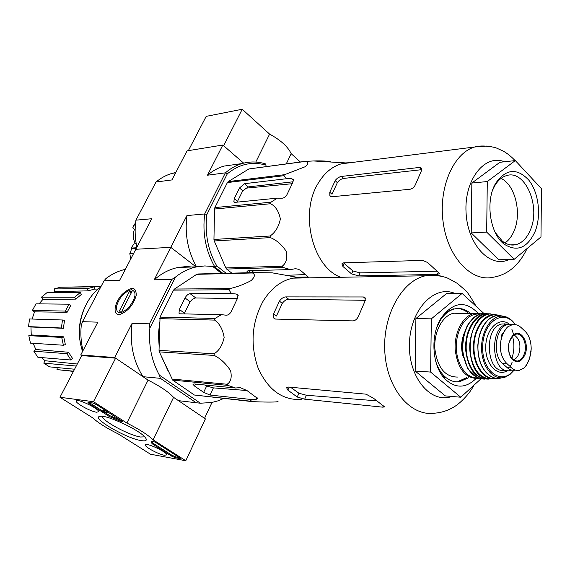 <?xml version="1.0" encoding="UTF-8"?>
<svg xmlns="http://www.w3.org/2000/svg" width="570" height="570" viewBox="0 0 570 570"><rect width="100%" height="100%" fill="white"/><g stroke="black" fill="none" stroke-linecap="round" stroke-linejoin="round"><path stroke-width="0.85" d="M59.978 397.269L93.48 401.707L126.861 423.054C139.322 429.31 148.065 434.903 153.081 439.826L185.784 460.745L150.48 454.212L118.368 434.005C106.661 428.177 98.09 422.783 92.661 417.831L59.978 397.269L81.667 355.602L115.624 358.174L93.48 401.707M164.367 455.252C158.496 454.34 144.538 446.816 145.336 444.978C145.257 441.907 167.637 452.259 166.768 454.896L164.367 455.252M96.515 412.217C90.701 411.576 75.283 403.097 76.273 401.066C76.373 397.789 99.686 408.961 98.61 411.768L96.515 412.217M141.303 440.624C126.205 438.508 89.754 417.105 100.263 416.335C106.982 414.746 140.035 430.3 145.3 437.532C147.48 440.346 146.148 441.38 141.303 440.624M89.248 403.717L87.994 402.527L92.511 402.933L96.686 404.721L122.372 421.508L119.807 420.981L109.39 416.542L89.248 403.717L89.689 402.84L89.169 402.484M152.824 444.194L151.748 443.175L151.784 441.28C152.468 441.002 154.028 441.543 156.465 442.926L179.187 457.446L180.206 458.415L179.55 458.508L175.382 457.739L171.406 456.029L152.824 444.194L153.23 443.346L152.162 442.327M115.624 358.174L148.072 380.119L126.861 423.054M148.072 380.119C160.327 386.346 168.827 392.096 173.572 397.361L153.081 439.826M173.572 397.361L205.399 418.886L185.784 460.745M144.68 436.841L140.562 437.012C129.34 435.473 101.731 420.603 102.322 416.349M121.496 420.582L120.234 420.111L119.807 420.981M104.524 412.295L109.818 415.673L120.234 420.111M106.383 410.92L102.942 410.436L102.507 411.305L104.367 412.274L103.897 411.853L107.231 412.331L102.507 411.305M107.559 411.675L107.231 412.331M106.839 411.212L106.512 411.875M102.614 411.084L89.689 402.84M152.425 441.18L152.183 442.27M179.351 457.553L175.781 456.898L171.805 455.188L153.23 443.346M226.133 273.286L216.771 265.934C207.929 250.38 204.63 233.237 206.874 214.512L227.28 173.871L225.385 172.845L207.473 175.218L222.834 145.029L243.639 163.141L223.661 145.742L242.221 109.255L206.19 116.365L188.349 150.644M300.347 162.001L291.192 153.686C287.879 146.675 280.682 140.149 269.603 134.107L242.221 109.255M286.275 163.875L291.192 153.686M255.795 162.058L269.603 134.107M305.548 277.911L298.103 277.469L292.802 278.139C280.803 280.782 270.85 288.562 262.955 301.473C251.655 322.713 250.059 344.95 258.167 368.177C268.057 389.909 282.399 400.347 301.195 399.506M253.721 272.61L197.904 273.978L196.686 274.327L174.491 289.04L173.558 290.13L160.049 317.112L215.011 318.452L221.402 314.654L226.226 315.21C228.556 315.139 230.351 313.621 231.627 310.657L237.419 298.516L237.946 294.897L236.351 294.035L231.52 293.571L228.827 289.76L229.788 288.598C236.999 287.024 244.11 284.352 251.128 280.59C254.925 276.892 255.374 274.355 252.474 272.98L253.721 272.61L272.082 272.816L298.103 277.469M215.011 318.452L214.626 320.091C219.571 323.518 222.749 329.296 224.153 337.426C222.393 345.406 219.008 350.863 213.992 353.806L214.313 355.445C220.583 358.615 226.012 363.717 230.608 370.735C232.018 377.475 230.843 381.986 227.081 384.251L228 385.42L235.567 388.006L194.049 383.945L192.959 384.266L194.534 386.047L203.654 392.367L210.017 395.039L251.805 399.563L256.422 399.221L257.832 398.637L246.938 390.521L240.162 387.614L235.567 388.006M160.049 317.112L159.03 350.351L159.344 351.889L172.682 380.119L194.356 395.01L250.173 401.152L251.805 399.563M250.173 401.152L251.406 401.529C261.039 402.149 279.884 402.47 277.904 401.259M231.52 293.571L190.116 293.678C188.193 293.942 186.504 295.374 185.043 297.968L179.365 309.439L178.987 313.229L180.156 313.828L221.402 314.654M185.043 297.968L190.102 301.744L184.459 313.194L179.365 309.439M190.102 301.744L192.382 299.336L195.424 297.968L237.412 298.523M194.356 395.01L251.406 401.529M172.682 380.119L228 385.42M171.791 379.022L227.081 384.251M196.686 274.327L252.474 272.98M174.491 289.04L229.788 288.598M173.558 290.13L228.827 289.76M159.671 318.651L214.626 320.091M159.03 350.351L213.992 353.806M159.344 351.889L214.313 355.445M246.953 390.536L213.394 387.878L206.661 386.004L203.654 392.367M204.815 384.999L206.661 386.004M170.231 296.77L162.108 312.994M159.593 322.748L158.417 334.391L159.123 346.047M161.438 356.45L168.392 371.619M169.083 299.058L163.02 311.177M159.564 324.188L158.624 334.369L159.151 344.558M162.429 358.615L167.153 368.911M81.667 355.602L80.733 354.982L114.67 357.525L143.006 376.692L160.448 378.352L196.18 402.755L178.446 400.653L204.552 418.316L211.997 402.449M160.448 378.352L159.386 375.146L200.384 403.211L196.18 402.755M223.689 398.473L217.761 400.909L211.641 402.52L200.384 403.211M175.446 277.106L149.867 328.042L149.433 323.838L171.741 279.485L175.446 277.106C182.058 271.84 189.147 268.42 196.728 266.846L204.758 265.934L212.738 266.482L221.573 273.401M159.386 375.146C151.599 361.059 148.428 345.363 149.867 328.042M212.738 266.482L214.954 267.145L222.891 273.365L214.954 267.145C205.727 251.078 202.314 233.351 204.701 213.957L186.932 215.567L170.765 247.33L135.803 249.275L119.55 280.476L104.039 280.768L82.515 321.665L97.833 322.164L80.733 354.982M175.795 172.489L172.197 173.337C166.369 175.004 160.968 177.904 155.995 182.037L135.931 220.162L151.706 218.745L135.803 249.275L170.765 247.33L196.016 266.867L170.765 247.33L154.228 279.82C161.481 273.358 169.433 269.24 178.068 267.451L186.533 266.546L194.926 267.252M118.859 314.448C112.547 314.455 114.513 302.656 122.016 294.512C131.285 286.161 136.038 286.389 136.28 295.203C133.323 305.064 127.901 311.448 120.021 314.362L118.859 314.448M149.433 323.838L132.105 323.276L114.67 357.525M171.741 279.485L154.228 279.82M82.999 350.636C80.997 342.428 80.413 334.041 81.246 325.47L82.515 321.665M104.039 280.768L105.899 278.602C111.941 273.999 118.417 270.914 125.343 269.353M180.434 400.888L178.446 400.653M143.006 376.692C133.173 361.031 129.532 343.226 132.105 323.276M100.769 286.974C82.835 299.77 74.52 328.619 82.593 351.412M83.726 309.781C78.539 322.577 77.898 335.588 81.788 348.804M74.585 369.218L49.569 366.866L43.769 363.133L45.044 360.732L77.285 364.016M41.646 357.597L45.044 360.732M37.884 357.283L33.837 351.213L35.832 349.51L68.5 352.246L72.639 358.58L71.001 360.012L37.884 357.283M33.146 343.297L35.832 349.51M30.445 343.126L28.821 335.652L31.243 334.939L63.705 336.827L65.365 344.622L63.377 345.235L30.445 343.126M63.413 328.306L61.382 327.992L62.493 319.991L64.517 320.312L63.413 328.306L30.958 326.995L31.243 334.939M30.958 326.995L28.5 326.617L29.583 318.958L62.493 319.991M67.103 312.274L65.358 311.085L69.048 304.18L70.78 305.377L67.103 312.274L34.499 311.861L32.112 319.043M34.499 311.861L32.39 310.443L35.995 303.839L69.048 304.18M75.81 299.115L74.62 297.248L80.256 292.531L81.432 294.391L75.81 299.115L42.885 299.414L39.074 303.867M42.885 299.414L41.439 297.198L46.954 292.681L80.256 292.531M88.065 290.857L87.602 288.634L94.264 286.788L94.727 289.011L88.065 290.857L54.699 291.598L52.283 292.659M54.699 291.598L54.136 288.94L60.655 287.18L94.264 286.788M68.393 287.088L101.04 286.461M73.437 371.412L56.971 369.595L57.249 367.586M65.358 311.085L32.39 310.443M61.382 327.992L28.5 326.617M63.377 345.235L61.717 337.433L28.821 335.652M61.717 337.433L63.705 336.827M71.001 360.012L66.854 353.678L33.837 351.213M66.854 353.678L68.5 352.246M76.23 366.047L43.769 363.133M73.551 371.198L56.971 369.595M87.602 288.634L54.136 288.94M74.62 297.248L41.439 297.198M478.13 313.272C465.348 300.198 452.986 301.836 441.045 318.181C430.094 335.402 432.067 366.004 444.906 378.886C455.273 388.597 465.619 388.526 475.95 378.658M480.831 378.929L460.774 397.233L430.614 372.068L431.34 318.858L462.113 293.422L483.78 313.35M460.774 397.233L445.291 395.886L415.167 371.034L415.901 318.544L446.652 293.457L462.113 293.422M431.34 318.858L415.901 318.544M430.614 372.068L415.167 371.034M288.235 387.037L366.004 394.162L373.485 398.216L384.558 406.887L382.734 407.165L304.672 399.185L297.234 397.019L287.85 390.101L286.625 387.771L288.235 387.037M376.207 400.788L306.404 395.252L298.915 393.214L297.234 397.019M290.565 387.251L298.915 393.214M363.404 296.97L285.769 296.899C283.376 297.127 281.259 298.545 279.435 301.145L273.593 313.771L273.792 318.089L275.552 319.072L353.022 320.896C355.623 320.568 357.568 318.708 358.865 315.317L364.807 301.587L365.42 298.039L363.404 296.97L365.605 298.844M279.435 301.145L282.264 303.397L276.45 316.008L273.593 313.771M282.264 303.397C284.102 300.817 286.247 299.435 288.684 299.236L365.377 300.305M468.74 313.436C465.348 310.443 461.657 308.798 457.66 308.498M453.293 308.798L444.792 312.994M442.598 376.115L444.429 377.703M435.608 360.895C437.389 366.752 440.004 371.54 443.453 375.26C448.355 380.34 453.777 382.477 459.712 381.665L457.888 381.537L466.609 377.675M470.564 313.464C465.825 309.332 460.681 307.779 455.117 308.812C449.196 310.123 444.151 314.134 439.99 320.86L436.777 327.522M459.712 381.665L468.433 377.803M131.577 289.767C136.871 291.762 136.038 297.561 129.069 307.18C120.868 314.619 116.622 314.533 116.344 306.909C118.923 298.06 123.754 292.367 130.836 289.831L131.577 289.767M129.411 291.469L131.998 291.455L121.852 311.177L119.273 311.127L129.411 291.469L131.292 292.838M529.943 356.884L531.197 348.819C531.083 341.33 529.145 335.58 525.376 331.562L520.916 327.387C518.194 325.035 515.287 324.145 512.202 324.708L507.571 326.916L501.65 334.946L500.211 346.275C500.546 353.998 502.882 359.862 507.207 363.86L511.774 367.949C514.104 370.051 516.598 370.87 519.263 370.415L524.136 367.921L526.288 365.427L527.92 362.406M511.81 324.672L507.991 324.579C495.757 326.061 491.739 354.975 502.662 363.603L507.229 367.678C509.658 369.795 512.259 370.635 515.038 370.186M512.879 324.601L507.343 324.088C488.462 326.674 491.461 375.074 510.178 370.55L511.817 370.115M459.862 313.308L453.784 313.215C442.648 315.288 433.699 331.868 434.867 348.904C437.468 367.764 445.113 377.155 457.81 377.062M464.315 332.937C461.03 341.117 460.76 349.431 463.495 357.867M513.278 359.962C515.715 359.143 517.589 357.048 518.892 353.699C521.194 344.871 519.591 338.644 514.097 334.996M331.355 162.051C327.935 161.039 321.95 160.676 313.386 160.961L305.598 161.403C308.712 161.98 308.619 163.74 305.306 166.682L284.63 174.677L283.746 175.71L286.66 178.695L291.512 178.695L293.329 179.536L292.809 182.429L287.465 193.615C286.283 196.401 284.516 197.925 282.179 198.21L277.326 198.139L270.999 202.186L270.643 203.725C275.638 206.354 278.887 211.456 280.383 219.037C278.673 226.874 275.239 232.532 270.08 236.009L270.372 237.605C276.571 240.091 281.894 244.715 286.332 251.484C287.544 258.395 286.161 263.304 282.186 266.233L283.034 267.423L290.451 269.589L295.509 268.684L298.488 269.282L300.889 270.707L309.204 277.846M350.764 162.65L345.598 162.92L341.231 163.854C332.111 166.597 324.522 172.917 318.466 182.828C299.193 212.667 312.438 267.045 340.718 277.276M282.186 266.233L225.806 267.936L226.632 269.054L283.034 267.423M284.63 174.677L228.264 181.588L248.869 168.962L306.753 161.146M248.869 168.962L305.598 161.403M228.264 181.588L227.394 182.571L283.746 175.71M270.08 236.009L213.95 239.464L214.527 209.033L214.869 207.587L270.999 202.186M214.527 209.033L270.643 203.725M213.95 239.464L214.242 240.968L270.372 237.605M231.826 273.144L226.632 269.054M225.806 267.936L214.242 240.968M214.869 207.587L227.394 182.571M286.66 178.695L244.473 183.69L239.5 188.007L234.242 198.631L233.871 201.737L235.26 202.329L277.326 198.139M244.473 183.69L248.235 186.91L242.756 190.779L237.519 201.381L234.242 198.631M248.235 186.91L293.158 181.773M290.451 269.589L248.171 270.714L246.995 271.299L247.701 272.759M251.719 270.622L253.985 272.61M296.721 277.219L308.021 277.006M286.197 275.339L304.986 274.583M292.04 183.732L245.257 188.221M415.879 183.59C414.682 186.746 412.773 188.634 410.158 189.247L331.918 196.743L329.866 195.731L329.781 192.225L332.011 194.249L337.355 182.657L338.787 180.932L341.181 179.237L343.539 178.446L421.886 169.653L419.634 167.416L421.878 168.35L421.301 171.064L415.879 183.59M419.634 167.416L340.411 176.565L337.469 178.118L335.438 180.177L329.781 192.225M342.94 266.496L341.922 263.917L343.625 262.856L422.57 260.383L427.557 262.471L438.059 272.111L439.342 273.65L437.389 274.412L358.772 275.901L351.597 273.921L342.94 266.496L344.273 263.511L352.908 270.95L360.097 272.887L436.827 271.213M132.846 227.402L134.385 229.489C132.717 234.37 133.052 239.129 135.382 243.761M132.846 227.416L135.617 222.542M134.385 229.489L135.154 229.425M135.553 223.112L132.917 227.245M130.252 253.586L131.528 248.556L131.129 248.078L133.978 243.846L136.216 243.711M131.129 248.078L136.586 247.765M130.701 259.065L129.817 253.607L133.644 253.415M155.995 182.037L171.926 179.928L187.067 150.851L222.834 145.029M227.28 173.871C239.286 164.017 252.232 161.125 266.105 165.2L265.549 163.918C257.74 161.46 249.917 161.346 242.072 163.561C236.073 165.321 230.508 168.414 225.385 172.845L204.701 213.957L206.874 214.512M221.837 258.687L217.213 247.907M214.078 232.767L214.384 216.5M196.586 266.853C187.808 251.27 184.594 234.17 186.932 215.567M207.473 175.218C212.56 170.865 218.082 167.822 224.046 166.084L235.325 164.509M135.931 220.162C134.627 229.19 134.948 238.196 136.893 247.181M216.771 265.934L214.954 267.145M136.152 243.326L135.482 243.753M131.528 248.556L136.315 248.285M498.714 259.77L471.219 232.931L471.846 183.041L499.883 162.293L515.316 160.576L541.5 188.713L540.973 236.949L514.168 259.307L498.714 259.77M514.168 259.307L486.673 232.097L471.219 232.931M486.673 232.097L487.293 181.552L471.846 183.041M487.293 181.552L515.316 160.576M505.006 242.941C508.982 240.162 512.102 235.923 514.368 230.216C521.849 212.325 514.895 184.723 501.044 178.403M495.18 232.403L502.384 241.174C506.773 244.559 511.297 245.727 515.95 244.665C522.355 242.898 527.257 237.79 530.642 229.34C540.788 205.677 524.82 169.204 506.431 175.638C501.785 177.035 497.874 180.462 494.689 185.906L492.58 190.273M535.287 231.085C541.464 215.125 538.572 192.261 528.746 180.07C516.969 167.708 505.975 168.749 495.743 183.184C485.063 200.583 489.765 233.714 504.229 244.195C517.239 252.332 527.592 247.964 535.287 231.085M112.703 417.09L112.269 417.96M109.818 415.673L109.39 416.542M171.805 455.188L171.406 456.029M175.781 456.898L175.382 457.739M179.828 457.909L179.55 458.508M190.116 293.678L195.788 297.946M236.351 294.035L238.189 295.459M213.394 387.878L210.017 395.039M257.106 397.71L256.422 399.221M195.474 384.087L194.534 386.047M454.931 293.436C434.297 284.473 410.272 309.638 409.438 343.432C408.127 377.219 430.628 404.151 451.86 396.456M441.978 276.365C436.577 274.733 431.091 274.533 425.519 275.759C401.7 280.675 382.285 315.958 384.85 352.495C387.123 389.089 410.557 416.563 434.333 413.193C441.016 412.73 447.265 410.813 453.079 407.45C459.035 404.337 469.238 394.632 473.905 385.249M289.175 387.123L287.85 390.101M383.289 405.804L382.734 407.165M306.404 395.252L304.672 399.185M285.769 296.899L288.684 299.236M507.207 363.86L502.662 363.603M511.774 367.949L507.229 367.678M480.888 313.785L474.133 313.514C462.99 315.623 454.034 332.51 455.209 349.845C457.817 369.047 465.476 378.587 478.18 378.48L478.772 378.38M479.498 314.191C468.12 312.396 456.848 327.102 456.342 345.092C455.644 363.069 465.939 378.729 477.439 377.846M486.595 313.507L481.686 313.607C469.466 317.868 463.104 329.709 462.605 349.139C464.714 368.213 471.981 378.209 484.4 379.143M490.749 313.892L485.106 313.664C473.87 315.338 464.614 332.253 465.654 349.887C468.148 369.46 475.8 379.193 488.611 379.1M489.445 314.013C478.009 312.317 466.723 327.237 466.203 345.463C465.491 363.681 475.765 379.606 487.322 378.872M475.152 325.313C468.426 338.708 467.97 352.381 473.784 366.346M495.166 314.426L489.701 313.985C478.373 315.153 468.825 332.096 469.837 349.923C472.366 369.731 480.097 379.406 493.022 378.95M499.498 315.303L493.549 314.455C482.078 315.196 472.288 332.467 473.506 350.522C474.525 368.619 486.182 381.864 497.453 378.437M513.591 334.533L511.896 329.282M499.021 315.466C487.378 311.498 474.746 326.168 474.019 345.27C473.057 364.358 484.372 380.767 496.328 378.359M510.706 365.562L512.124 362.242M511.817 358.566C514.297 351.227 514.539 343.796 512.537 336.272M504.649 324.024L504.144 323.696M484.707 323.81C476.299 334.968 475.558 356.77 483.225 368.662M503.787 316.3L498.18 315.281C486.83 315.495 476.905 332.445 478.03 350.393C478.964 368.37 490.585 381.508 501.707 377.825M510.328 319.207L506.167 316.899L501.743 316.122C490.464 315.915 480.446 332.809 481.671 350.685C482.676 368.598 494.503 381.337 505.469 376.998L510.022 374.419L514.019 370.301M514.988 324.594C504.065 308.028 483.175 321.302 482.669 346.261C481.614 371.213 501.714 386.111 513.634 370.308M509.003 323.895C499.199 316.45 486.167 328.641 485.747 346.289C484.999 363.931 497.225 377.262 507.507 370.628M506.359 324.066L502.099 323.967C483.218 326.539 486.217 374.725 504.934 370.222M524.136 367.921C528.347 363.204 530.706 356.834 531.197 348.819M525.027 354.64C530.029 342.57 520.118 327.258 512.572 335.702C507.606 342.563 507.101 350.03 511.055 358.088C516.327 363.867 520.987 362.712 525.027 354.64M507.571 326.916C503.21 331.569 500.752 338.017 500.211 346.275M524.172 354.248C527.977 344.943 522.348 331.875 515.501 334.348C513.769 334.291 511.732 336.856 509.38 342.036C508.355 344.024 508.319 347.85 509.288 353.514C511.297 358.658 513.905 361.18 517.125 361.081C520.182 360.66 522.533 358.387 524.172 354.248M513.641 360.212L517.125 361.081L514.233 360.554M239.5 188.007L242.756 190.779M291.512 178.695L293.507 180.469M249.624 270.672L248.641 272.738M487.001 146.034L474.675 146.989C453.136 153.202 438.074 188.478 443.282 223.148C448.212 257.882 471.668 282.243 493.022 277.276C499.541 276.222 505.44 273.707 510.72 269.738C517.432 264.58 522.868 257.526 527.022 248.584M504.486 161.78C484.792 153.715 464.194 179.578 466.039 212.254C467.428 244.95 490.407 268.954 509.188 259.457M335.146 180.626L337.355 182.657M341.302 176.372L343.539 178.446M352.908 270.95L351.597 273.921M360.097 272.887L358.772 275.901M438.273 272.268L437.389 274.412M152.439 441.693L152.033 442.541M178.987 313.229L179.7 313.757M196.728 266.846L178.068 267.451M94.036 289.132L98.204 289.033M94.007 286.831L60.406 287.223M122.03 313.728L120.021 314.362M292.802 278.139L425.519 275.759C434.518 274.89 442.149 275.794 448.412 278.459L457.475 283.482L465.277 290.28C466.68 291.006 470.314 296.364 476.171 306.354M273.799 318.103L274.897 318.958M443.453 375.26L444.906 378.886M439.99 320.86L441.045 318.181M512.202 324.679L507.991 324.579M453.784 313.215L480.866 313.785M490.706 313.899L481.686 313.607L476.121 315.809L473.52 317.725L468.918 323.005L466.994 326.282L464.051 333.835L463.089 337.982L462.27 346.638L462.633 352.987L467.778 368.74L477.575 377.91M485.747 378.979L488.013 379.014M499.455 315.296L489.701 313.985C466.018 314.661 462.719 373.357 486.21 378.573M515.358 324.644C511.625 319.171 507.086 316.329 501.743 316.122L498.18 315.281C486.573 317.248 479.776 327.294 477.781 345.427C478.166 363.738 484.065 374.675 495.487 378.245M507.343 324.088L506.573 324.066M531.062 351.405L529.388 358.986L526.288 365.42M345.598 162.92L313.386 160.961M233.871 201.737L234.484 202.25M341.231 163.854L474.675 146.989C482.697 144.573 495.159 147.224 497.026 148.286L502.811 150.915C506.837 153.017 510.934 156.244 515.102 160.605M242.072 163.561L224.046 166.084M172.197 173.337L175.603 172.86M133.793 225.364L132.895 227.273M510.513 244.893L515.95 244.665M502.384 241.174L504.229 244.195M494.689 185.906L495.743 183.184M329.866 195.731L330.792 196.565M342.078 263.561L341.922 263.917"/></g></svg>
